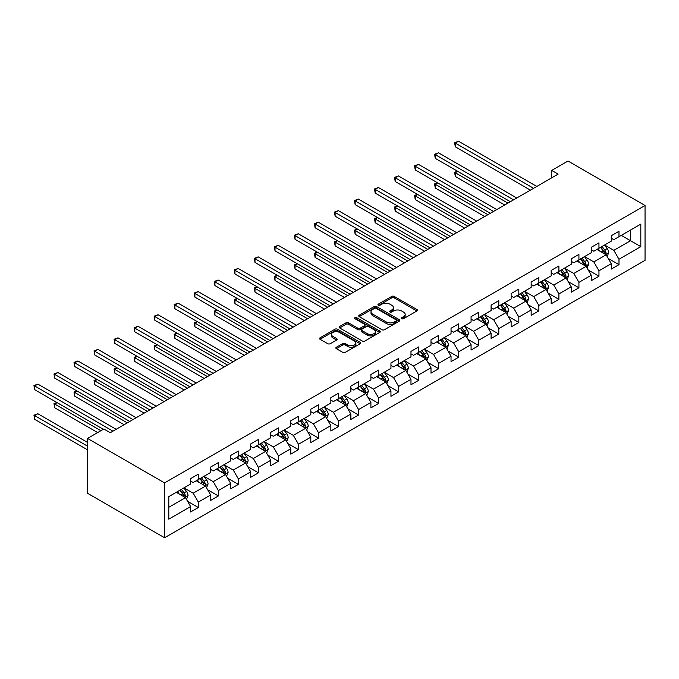 <?xml version="1.0" encoding="UTF-8"?>
<svg xmlns="http://www.w3.org/2000/svg" width="679" height="679" viewBox="0 0 679 679"><rect width="100%" height="100%" fill="white"/><g stroke="black" fill="none" stroke-linecap="round" stroke-linejoin="round"><path stroke-width="1.02" d="M401.764 318.714A1.248 0.721 0 0 0 403.521 318.714L416.914 310.982A1.782 1.027 0 0 0 417.441 310.261A1.782 1.027 0 0 0 416.914 309.531L394.227 296.434A1.782 1.027 0 0 0 391.707 296.434L378.322 304.158A1.248 0.721 0 0 0 377.948 304.667A1.248 0.721 0 0 0 378.322 305.185A1.248 0.721 0 0 0 380.079 305.185L381.819 304.184A5.704 3.293 0 0 1 389.882 304.184L391.775 305.27A5.704 3.293 0 0 1 393.447 307.604A5.704 3.293 0 0 1 391.775 309.93L390.043 310.931A1.248 0.721 0 0 0 389.67 311.44A1.248 0.721 0 0 0 390.043 311.95A1.248 0.721 0 0 0 391.8 311.95L393.54 310.948A5.704 3.293 0 0 1 401.603 310.948L403.496 312.043A5.704 3.293 0 0 1 405.168 314.369A5.704 3.293 0 0 1 403.496 316.694L401.764 317.696A1.248 0.721 0 0 0 401.399 318.205A1.248 0.721 0 0 0 401.764 318.714L401.764 317.696M336.377 347.224A1.782 1.027 0 0 0 335.859 347.954A1.782 1.027 0 0 0 336.377 348.675L342.742 352.35A1.782 1.027 0 0 0 345.263 352.35L360.133 343.769A1.782 1.027 0 0 0 360.659 343.039A1.782 1.027 0 0 0 360.133 342.309L337.446 329.213A1.782 1.027 0 0 0 334.934 329.213L320.055 337.803A1.782 1.027 0 0 0 319.537 338.524A1.782 1.027 0 0 0 320.055 339.254L327.745 343.693A1.782 1.027 0 0 0 330.266 343.693L336.631 340.018A1.782 1.027 0 0 0 337.149 339.288A1.782 1.027 0 0 0 336.631 338.566L332.82 336.36A4.77 2.75 0 0 1 331.42 334.416A4.77 2.75 0 0 1 334.365 331.87A4.77 2.75 0 0 1 339.559 332.472L354.497 341.087A4.77 2.75 0 0 1 355.889 343.039A4.77 2.75 0 0 1 352.953 345.577A4.77 2.75 0 0 1 347.75 344.983L345.263 343.549A1.782 1.027 0 0 0 342.742 343.549L336.377 347.224L336.377 348.675M645.05 205.491L568.009 161.016L551.704 170.429L558.121 174.138L110.244 432.71L103.828 429.001L87.523 438.422L164.564 482.896L645.05 205.491L645.05 260.354L164.564 537.76L164.564 482.896M381.938 329.722A1.782 1.027 0 0 0 384.458 329.722L399.337 321.133A1.782 1.027 0 0 0 399.855 320.403A1.782 1.027 0 0 0 399.337 319.682L376.65 306.585A1.782 1.027 0 0 0 374.129 306.585L359.25 315.166A1.782 1.027 0 0 0 358.733 315.896A1.782 1.027 0 0 0 359.25 316.626L381.938 329.722M355.406 318.986A1.248 0.721 0 0 1 356.67 319.164L379.714 332.464L364.861 341.036A1.782 1.027 0 0 1 362.34 341.036L339.653 327.94L346.018 324.29L346.018 322.805L339.653 326.48A1.782 1.027 0 0 0 339.135 327.21A1.782 1.027 0 0 0 339.653 327.94L339.653 326.48M346.018 324.29A1.782 1.027 0 0 1 348.539 324.29L348.539 322.805A1.782 1.027 0 0 0 346.018 322.805M348.539 322.805L357.74 328.118A1.782 1.027 0 0 0 360.26 328.118L364.487 325.682A1.782 1.027 0 0 0 365.005 324.952A1.782 1.027 0 0 0 364.487 324.231L354.905 318.697A1.248 0.721 0 0 1 354.54 318.188A1.248 0.721 0 0 1 355.312 317.526A1.248 0.721 0 0 1 356.67 317.679L379.739 330.996A1.782 1.027 0 0 1 380.257 331.725A1.782 1.027 0 0 1 379.739 332.447L379.739 330.996M187.608 501.323L198.336 507.51L198.336 502.104L210.66 494.983L210.66 500.398L218.366 495.95L218.366 490.535L230.69 483.423L230.69 488.829L238.397 484.382L238.397 478.967L250.721 471.854L250.721 477.269L258.427 472.822L258.427 467.407L270.751 460.286L270.751 465.701L278.458 461.253L278.458 455.838L290.782 448.726L290.782 454.132L298.488 449.685L298.488 444.278L310.812 437.157L310.812 442.572L318.519 438.125L318.519 432.71L330.843 425.597L330.843 431.004L338.549 426.556L338.549 421.15L350.873 414.029L350.873 419.444L358.58 414.996L358.58 409.581L370.904 402.469L370.904 407.875L378.61 403.428L378.61 398.021L390.943 390.9L390.943 396.315L398.641 391.868L398.641 386.453L410.973 379.332L410.973 384.747L418.671 380.299L418.671 374.884L431.004 367.772L431.004 373.178L438.702 368.731L438.702 363.324L451.034 356.203L451.034 361.618L458.732 357.171L458.732 351.756L471.065 344.643L471.065 350.05L478.763 345.603L478.763 340.196L491.095 333.075L491.095 338.49L498.802 334.043L498.802 328.628L511.126 321.515L511.126 326.922L518.832 322.474L518.832 317.068L531.156 309.947L531.156 315.362L538.863 310.914L538.863 305.499L551.187 298.378L551.187 303.793L558.893 299.346L558.893 293.931L571.217 286.818L571.217 292.233L578.924 287.777L578.924 282.371L591.248 275.25L591.248 280.665L598.954 276.217L598.954 270.802L611.278 263.69L611.278 269.096L618.985 264.649L618.985 259.242L640.815 246.638L640.815 224.104L630.536 230.028L630.536 240.706L640.815 246.638M198.336 507.51L190.629 511.958L190.629 506.551L168.799 519.155L168.799 496.612L190.629 484.008L190.629 478.602L198.336 474.154L198.336 479.561L210.66 472.448L210.66 467.033L218.366 462.586L218.366 468.001L230.69 460.88L230.69 455.473L238.397 451.026L238.397 456.432L250.721 449.32L250.721 443.905L258.427 439.457L258.427 444.872L270.751 437.751L270.751 432.345L278.458 427.889L278.458 433.304L290.782 426.191L290.782 420.776L298.488 416.329L298.488 421.735L310.812 414.623L310.812 409.208L318.519 404.76L318.519 410.175L330.843 403.054L330.843 397.648L338.549 393.2L338.549 398.607L350.873 391.494L350.873 386.079L358.58 381.632L358.58 387.047L370.904 379.926L370.904 374.519L378.61 370.072L378.61 375.479L390.943 368.366L390.943 362.951L398.641 358.504L398.641 363.919L410.973 356.798L410.973 351.391L418.671 346.935L418.671 352.35L431.004 345.238L431.004 339.823L438.702 335.375L438.702 340.79L451.034 333.669L451.034 328.254L458.732 323.807L458.732 329.222L471.065 322.101L471.065 316.694L478.763 312.247L478.763 317.653L491.095 310.541L491.095 305.126L498.802 300.678L498.802 306.093L511.126 298.972L511.126 293.566L518.832 289.118L518.832 294.525L531.156 287.412L531.156 281.997L538.863 277.55L538.863 282.965L551.187 275.844L551.187 270.437L558.893 265.981L558.893 271.396L571.217 264.284L571.217 258.869L578.924 254.421L578.924 259.836L591.248 252.715L591.248 247.3L598.954 242.853L598.954 248.268L611.278 241.147L611.278 235.74L618.985 231.293L618.985 236.699L640.815 224.104M196.282 480.749L205.525 486.088L193.192 493.2L183.95 487.87M190.629 481.046L193.192 482.531L198.336 479.561M193.192 493.2L198.336 502.104M205.525 486.088L210.66 494.983M216.312 469.189L225.555 474.519L213.231 481.64L203.98 476.302M210.66 469.478L213.231 470.963L218.366 468.001M213.231 481.64L218.366 490.535M225.555 474.519L230.69 483.423M236.343 457.621L245.586 462.959L233.262 470.072L224.011 464.733M230.69 457.918L233.262 459.403L238.397 456.432M233.262 470.072L238.397 478.967M245.586 462.959L250.721 471.854M256.373 446.052L265.616 451.391L253.292 458.512L244.041 453.173M250.721 446.349L253.292 447.834L258.427 444.872M253.292 458.512L258.427 467.407M265.616 451.391L270.751 460.286M276.404 434.492L285.647 439.831L273.323 446.943L264.072 441.605M270.751 434.789L273.323 436.266L278.458 433.304M273.323 446.943L278.458 455.838M285.647 439.831L290.782 448.726M296.434 422.924L305.677 428.262L293.353 435.383L284.111 430.045M290.782 423.221L293.353 424.706L298.488 421.735M293.353 435.383L298.488 444.278M305.677 428.262L310.812 437.157M316.465 411.364L325.708 416.702L313.384 423.815L304.141 418.476M310.812 411.661L313.384 413.138L318.519 410.175M313.384 423.815L318.519 432.71M325.708 416.702L330.843 425.597M336.495 399.795L345.738 405.134L333.414 412.255L324.172 406.916M330.843 400.092L333.414 401.578L338.549 398.607M333.414 412.255L338.549 421.15M345.738 405.134L350.873 414.029M356.526 388.235L365.769 393.565L353.445 400.686L344.202 395.348M350.873 388.524L353.445 390.009L358.58 387.047M353.445 400.686L358.58 409.581M365.769 393.565L370.904 402.469M376.556 376.667L385.799 382.005L373.475 389.118L364.233 383.779M370.904 376.964L373.475 378.449L378.61 375.479M373.475 389.118L378.61 398.021M385.799 382.005L390.943 390.9M396.587 365.098L405.83 370.437L393.506 377.558L384.263 372.219M390.943 365.395L393.506 366.881L398.641 363.919M393.506 377.558L398.641 386.453M405.83 370.437L410.973 379.332M416.617 353.538L425.86 358.877L413.536 365.989L404.294 360.651M410.973 353.835L413.536 355.312L418.671 352.35M413.536 365.989L418.671 374.884M425.86 358.877L431.004 367.772M436.648 341.97L445.899 347.308L433.567 354.43L424.324 349.091M431.004 342.267L433.567 343.752L438.702 340.79M433.567 354.43L438.702 363.324M445.899 347.308L451.034 356.203M456.678 330.41L465.93 335.749L453.597 342.861L444.355 337.522M451.034 330.707L453.597 332.184L458.732 329.222M453.597 342.861L458.732 351.756M465.93 335.749L471.065 344.643M476.709 318.841L485.96 324.18L473.628 331.301L464.385 325.962M471.065 319.138L473.628 320.624L478.763 317.653M473.628 331.301L478.763 340.196M485.96 324.18L491.095 333.075M496.739 307.281L505.991 312.612L493.658 319.733L484.416 314.394M491.095 307.579L493.658 309.055L498.802 306.093M493.658 319.733L498.802 328.628M505.991 312.612L511.126 321.515M516.778 295.713L526.021 301.052L513.689 308.164L504.446 302.834M511.126 296.01L513.689 297.495L518.832 294.525M513.689 308.164L518.832 317.068M526.021 301.052L531.156 309.947M536.809 284.145L546.052 289.483L533.728 296.604L524.477 291.266M531.156 284.442L533.728 285.927L538.863 282.965M533.728 296.604L538.863 305.499M546.052 289.483L551.187 298.378M556.839 272.585L566.082 277.923L553.758 285.036L544.507 279.697M551.187 272.882L553.758 274.358L558.893 271.396M553.758 285.036L558.893 293.931M566.082 277.923L571.217 286.818M576.87 261.016L586.113 266.355L573.789 273.476L564.538 268.137M571.217 261.313L573.789 262.798L578.924 259.836M573.789 273.476L578.924 282.371M586.113 266.355L591.248 275.25M596.9 249.456L606.143 254.795L593.819 261.907L584.568 256.569M591.248 249.753L593.819 251.23L598.954 248.268M593.819 261.907L598.954 270.802M606.143 254.795L611.278 263.69M621.293 235.367L630.536 240.706L613.85 250.347L604.599 245.009M611.278 238.185L613.85 239.67L618.985 236.699M613.85 250.347L618.985 259.242M87.523 438.422L87.523 493.277L164.564 537.76M551.704 170.429L551.704 177.839M168.799 507.289L185.494 497.656L176.243 492.317M185.494 497.656L190.629 506.551M608.265 258.461L618.985 264.649M588.235 270.03L598.954 276.217M568.204 281.59L578.924 287.777M548.165 293.158L558.893 299.346M528.135 304.718L538.863 310.914M508.104 316.287L518.832 322.474M488.074 327.847L498.802 334.043M468.043 339.415L478.763 345.603M448.013 350.984L458.732 357.171M427.982 362.544L438.702 368.731M407.952 374.112L418.671 380.299M387.921 385.672L398.641 391.868M367.891 397.24L378.61 403.428M347.86 408.8L358.58 414.996M327.83 420.369L338.549 426.556M307.799 431.937L318.519 438.125M287.769 443.497L298.488 449.685M267.738 455.066L278.458 461.253M247.708 466.626L258.427 472.822M227.677 478.194L238.397 484.382M207.638 489.754L218.366 495.95M402.257 318.892L403.496 318.179A5.704 3.293 0 0 0 405.168 315.854L405.168 314.369M393.447 307.604L393.447 309.081A5.704 3.293 0 0 1 391.775 311.415L390.535 312.128M416.914 309.531L416.914 310.982L394.227 297.911A1.782 1.027 0 0 0 391.707 297.911L378.814 305.355M399.311 321.15L376.65 308.062A1.782 1.027 0 0 0 374.129 308.062L359.276 316.635M396.18 320.921A1.248 0.721 0 0 0 396.553 320.403A1.248 0.721 0 0 0 396.18 319.894L376.268 308.402A1.248 0.721 0 0 0 374.502 308.402L372.678 309.454A5.704 3.293 0 0 0 371.006 311.788A5.704 3.293 0 0 0 372.678 314.114L386.292 321.973A5.704 3.293 0 0 0 394.355 321.973L396.18 320.921L396.18 322.398A1.248 0.721 0 0 0 396.553 321.888L396.553 320.403M371.006 311.788L371.006 313.265A5.704 3.293 0 0 0 372.678 315.599L372.678 314.114M396.18 322.398L394.355 323.459A5.704 3.293 0 0 1 386.292 323.459L372.678 315.599M348.539 324.29L357.74 329.604A1.782 1.027 0 0 0 360.26 329.604L364.487 327.168A1.782 1.027 0 0 0 365.005 326.438L365.005 324.952M367.288 333.635A4.77 2.75 0 0 0 372.482 334.229A4.77 2.75 0 0 0 375.428 331.683A4.77 2.75 0 0 0 374.036 329.739L368.773 326.701A1.782 1.027 0 0 0 366.253 326.701L362.026 329.137A1.782 1.027 0 0 0 361.508 329.867A1.782 1.027 0 0 0 362.026 330.597L367.288 333.635L367.288 335.112A4.77 2.75 0 0 0 372.482 335.715A4.77 2.75 0 0 0 375.428 333.168L375.428 331.683M361.508 329.867L361.508 331.352A1.782 1.027 0 0 0 362.026 332.073L362.026 330.597M367.288 335.112L362.026 332.073M355.889 343.039L355.889 344.525A4.77 2.75 0 0 1 352.953 347.062A4.77 2.75 0 0 1 347.75 346.468L345.263 345.034A1.782 1.027 0 0 0 342.742 345.034L336.402 348.692M331.42 334.416L331.42 335.901A4.77 2.75 0 0 0 332.82 337.845L332.82 336.36M336.606 340.035L332.82 337.845M360.133 342.309L360.133 343.769L337.446 330.698A1.782 1.027 0 0 0 334.934 330.698L320.081 339.271M607.162 256.552L608.69 252.698A4.812 2.775 -120 0 0 607.153 248.599L604.497 245.068M599.88 251.179L598.08 248.769M457.748 171.337L455.303 172.746L455.303 176.455L504.701 204.973M605.396 254.362L606.084 252.902A4.812 2.775 -120 0 0 604.709 250.008L602.061 246.477M600.856 247.173L603.792 251.094A2.453 1.417 60 0 1 604.242 251.841L606.084 252.902M600.516 247.36L603.173 250.899A4.812 2.775 60 0 1 604.548 253.793M455.303 176.455L454.599 172.339L507.917 203.123M454.599 172.339L457.468 171.176M533.592 188.295L455.303 143.091L458.52 141.24L536.809 186.436M530.384 190.145L455.303 146.8L455.303 143.091L454.599 142.683L458.52 141.24M455.303 146.8L454.599 142.683M587.123 268.112L588.651 264.267A4.812 2.775 -120 0 0 587.123 260.167L584.466 256.628M579.849 262.739L578.05 260.337M437.717 182.906L435.273 184.315L435.273 188.024L484.67 216.542M585.366 265.93L586.053 264.471A4.812 2.775 -120 0 0 584.678 261.576L582.03 258.037M580.825 258.733L583.762 262.663A2.453 1.417 60 0 1 584.212 263.401L586.053 264.471M580.486 258.928L583.142 262.467A4.812 2.775 60 0 1 584.517 265.362M435.273 188.024L434.568 183.907L487.887 214.683M434.568 183.907L437.437 182.744M567.092 279.68L568.62 275.827A4.812 2.775 -120 0 0 567.084 271.736L564.436 268.197M559.819 274.308L558.019 271.906M417.687 194.466L415.242 195.875L415.242 199.584L464.64 228.102M565.335 277.49L566.023 276.039A4.812 2.775 -120 0 0 564.648 273.145L562 269.605M560.795 270.301L563.731 274.223A2.453 1.417 60 0 1 564.181 274.97L566.023 276.039M560.455 270.497L563.103 274.027A4.812 2.775 60 0 1 564.487 276.922M415.242 199.584L414.538 195.467L467.848 226.251M414.538 195.467L417.407 194.304M513.562 199.855L435.273 154.659L438.49 152.809L516.778 198.005M510.353 201.714L435.273 158.368L435.273 154.659L434.568 154.252L438.49 152.809M435.273 158.368L434.568 154.252M493.531 211.424L415.242 166.228L418.459 164.369L496.739 209.573M490.323 213.274L415.242 169.928L415.242 166.228L414.538 165.82L418.459 164.369M415.242 169.928L414.538 165.82M547.062 291.24L548.59 287.395A4.812 2.775 -120 0 0 547.053 283.296L544.405 279.756M539.788 285.867L537.989 283.466M397.656 206.034L395.212 207.443L395.212 211.152L444.609 239.67M545.305 289.059L545.992 287.599A4.812 2.775 -120 0 0 544.617 284.705L541.969 281.165M540.764 281.861L543.701 285.791A2.453 1.417 60 0 1 544.151 286.53L545.992 287.599M540.425 282.057L543.073 285.596A4.812 2.775 60 0 1 544.456 288.49M395.212 211.152L394.507 207.036L447.817 237.811M394.507 207.036L397.376 205.873M527.031 302.809L528.559 298.964A4.812 2.775 -120 0 0 527.023 294.864L524.375 291.325M519.758 297.436L517.958 295.034M377.626 217.603L375.181 219.011L375.181 222.712L424.579 251.23M525.274 300.619L525.962 299.167A4.812 2.775 -120 0 0 524.587 296.273L521.939 292.734M520.734 293.43L523.67 297.351A2.453 1.417 60 0 1 524.12 298.098L525.962 299.167M520.394 293.625L523.042 297.164A4.812 2.775 60 0 1 524.426 300.059M375.181 222.712L374.477 218.596L427.787 249.38M374.477 218.596L377.337 217.433M507.001 314.369L508.529 310.524A4.812 2.775 -120 0 0 506.992 306.424L504.344 302.893M499.727 308.996L497.928 306.594M357.595 229.162L355.151 230.571L355.151 234.28L404.548 262.798M505.244 312.187L505.931 310.727A4.812 2.775 -120 0 0 504.556 307.833L501.908 304.294M500.703 304.99L503.64 308.92A2.453 1.417 60 0 1 504.081 309.666L505.931 310.727M500.364 305.185L503.012 308.724A4.812 2.775 60 0 1 504.395 311.619M355.151 234.28L354.446 230.164L407.756 260.948M354.446 230.164L357.307 229.001M473.501 222.992L395.212 177.788L398.429 175.937L476.709 221.133M470.292 224.842L395.212 181.497L395.212 177.788L394.507 177.38L398.429 175.937M395.212 181.497L394.507 177.38M453.47 234.552L375.181 189.356L378.39 187.497L456.678 232.702M450.262 236.402L375.181 193.057L375.181 189.356L374.477 188.949L378.39 187.497M375.181 193.057L374.477 188.949M433.44 246.121L355.151 200.916L358.359 199.066L436.648 244.262M430.231 247.971L355.151 204.625L355.151 200.916L354.446 200.509L358.359 199.066M355.151 204.625L354.446 200.509M486.97 325.937L488.498 322.092A4.812 2.775 -120 0 0 486.962 317.993L484.314 314.453M479.697 320.564L477.897 318.162M337.565 240.731L335.12 242.14L335.12 245.84L384.518 274.358M485.213 323.747L485.901 322.296A4.812 2.775 -120 0 0 484.526 319.402L481.878 315.862M480.664 316.558L483.609 320.48A2.453 1.417 60 0 1 484.051 321.226L485.901 322.296M480.333 316.753L482.981 320.293A4.812 2.775 60 0 1 484.365 323.187M335.12 245.84L334.416 241.732L387.726 272.508M334.416 241.732L337.276 240.561M413.409 257.68L335.12 212.485L338.329 210.626L416.617 255.83M410.201 259.539L335.12 216.194L335.12 212.485L334.416 212.077L338.329 210.626M335.12 216.194L334.416 212.077M466.94 337.505L468.468 333.652A4.812 2.775 -120 0 0 466.931 329.553L464.283 326.022M459.666 332.133L457.858 329.722M317.534 252.291L315.09 253.7L315.09 257.409L364.487 285.927M465.183 335.316L465.87 333.856A4.812 2.775 -120 0 0 464.495 330.962L461.839 327.431M460.634 328.127L463.579 332.048A2.453 1.417 60 0 1 464.02 332.795L465.87 333.856M460.303 328.313L462.951 331.853A4.812 2.775 60 0 1 464.326 334.747M315.09 257.409L314.385 253.292L367.695 284.077M314.385 253.292L317.246 252.13M393.379 269.249L315.09 224.045L318.298 222.194L396.587 267.39M390.17 271.099L315.09 227.754L315.09 224.045L314.385 223.637L318.298 222.194M315.09 227.754L314.385 223.637M446.909 349.065L448.437 345.221A4.812 2.775 -120 0 0 446.901 341.121L444.253 337.582M439.636 343.693L437.828 341.291M297.495 263.859L295.059 265.268L295.059 268.977L344.457 297.495M445.152 346.884L445.84 345.424A4.812 2.775 -120 0 0 444.465 342.53L441.808 338.991M440.603 339.687L443.548 343.616A2.453 1.417 60 0 1 443.99 344.355L445.84 345.424M440.272 339.882L442.92 343.421A4.812 2.775 60 0 1 444.295 346.315M295.059 268.977L294.355 264.861L347.665 295.637M294.355 264.861L297.215 263.698M373.348 280.809L295.059 235.613L298.268 233.763L376.556 278.959M370.14 282.668L295.059 239.322L295.059 235.613L294.355 235.206L298.268 233.763M295.059 239.322L294.355 235.206M426.879 360.634L428.407 356.781A4.812 2.775 -120 0 0 426.87 352.69L424.222 349.15M419.597 355.261L417.797 352.859M277.465 275.419L275.029 276.828L275.029 280.537L324.426 309.055M425.122 358.444L425.809 356.993A4.812 2.775 -120 0 0 424.434 354.099L421.778 350.559M420.573 351.255L423.518 355.176A2.453 1.417 60 0 1 423.959 355.923L425.809 356.993M420.242 351.45L422.89 354.981A4.812 2.775 60 0 1 424.265 357.875M275.029 280.537L274.324 276.421L327.634 307.205M274.324 276.421L277.185 275.258M353.318 292.377L275.029 247.181L278.237 245.323L356.526 290.527M350.109 294.228L275.029 250.882L275.029 247.181L274.324 246.774L278.237 245.323M275.029 250.882L274.324 246.774M406.848 372.194L408.376 368.349A4.812 2.775 -120 0 0 406.84 364.25L404.192 360.71M399.566 366.821L397.767 364.419M257.434 286.988L254.998 288.397L254.998 292.106L304.396 320.624M405.091 370.013L405.779 368.553A4.812 2.775 -120 0 0 404.404 365.658L401.747 362.119M400.542 362.815L403.487 366.745A2.453 1.417 60 0 1 403.929 367.483L405.779 368.553M400.211 363.01L402.859 366.55A4.812 2.775 60 0 1 404.234 369.444M254.998 292.106L254.294 287.989L307.604 318.765M254.294 287.989L257.154 286.827M333.287 303.937L254.998 258.741L258.207 256.891L336.495 302.087M330.079 305.796L254.998 262.45L254.998 258.741L254.294 258.334L258.207 256.891M254.998 262.45L254.294 258.334M386.818 383.762L388.346 379.917A4.812 2.775 -120 0 0 386.809 375.818L384.161 372.279M379.536 378.39L377.736 375.988M237.404 298.556L234.968 299.965L234.968 303.666L284.365 332.184M385.061 381.573L385.748 380.121A4.812 2.775 -120 0 0 384.365 377.227L381.717 373.688M380.512 374.384L383.457 378.305A2.453 1.417 60 0 1 383.898 379.052L385.748 380.121M380.181 374.579L382.829 378.118A4.812 2.775 60 0 1 384.204 381.012M234.968 303.666L234.263 299.549L287.573 330.334M234.263 299.549L237.124 298.387M313.257 315.506L234.968 270.31L238.176 268.451L316.465 313.656M310.04 317.356L234.968 274.01L234.968 270.31L234.263 269.902L238.176 268.451M234.968 274.01L234.263 269.902M366.787 395.322L368.315 391.477A4.812 2.775 -120 0 0 366.779 387.378L364.131 383.839M359.505 389.95L357.706 387.548M217.373 310.116L214.937 311.525L214.937 315.234L264.335 343.752M365.03 393.141L365.718 391.681A4.812 2.775 -120 0 0 364.334 388.787L361.686 385.248M360.481 385.944L363.426 389.873A2.453 1.417 60 0 1 363.868 390.62L365.718 391.681M360.15 386.139L362.798 389.678A4.812 2.775 60 0 1 364.173 392.572M214.937 315.234L214.233 311.118L267.543 341.902M214.233 311.118L217.093 309.955M293.226 327.074L214.937 281.87L218.146 280.02L296.434 325.216M290.009 328.925L214.937 285.579L214.937 281.87L214.233 281.462L218.146 280.02M214.937 285.579L214.233 281.462M346.757 406.891L348.285 403.046A4.812 2.775 -120 0 0 346.748 398.946L344.1 395.407M339.475 401.518L337.675 399.116M197.343 321.685L194.907 323.094L194.907 326.794L244.304 355.312M345 404.701L345.687 403.25A4.812 2.775 -120 0 0 344.304 400.355L341.656 396.816M340.451 397.512L343.387 401.433A2.453 1.417 60 0 1 343.837 402.18L345.687 403.25M340.12 397.707L342.768 401.247A4.812 2.775 60 0 1 344.143 404.141M194.907 326.794L194.194 322.686L247.512 353.462M194.194 322.686L197.063 321.515M273.196 338.634L194.907 293.438L198.115 291.58L276.404 336.784M269.979 340.493L194.907 297.147L194.907 293.438L194.194 293.031L198.115 291.58M194.907 297.147L194.194 293.031M326.726 418.459L328.254 414.606A4.812 2.775 -120 0 0 326.718 410.506L324.061 406.976M319.444 413.078L317.645 410.676M177.312 333.245L174.876 334.654L174.876 338.363L224.274 366.881M324.961 416.269L325.657 414.81A4.812 2.775 -120 0 0 324.273 411.915L321.625 408.385M320.42 409.081L323.357 413.002A2.453 1.417 60 0 1 323.807 413.749L325.657 414.81M320.089 409.267L322.737 412.807A4.812 2.775 60 0 1 324.112 415.701M174.876 338.363L174.163 334.246L227.482 365.03M174.163 334.246L177.032 333.083M253.165 350.203L174.876 304.998L178.085 303.148L256.373 348.344M249.948 352.053L174.876 308.707L174.876 304.998L174.163 304.591L178.085 303.148M174.876 308.707L174.163 304.591M306.696 430.019L308.224 426.174A4.812 2.775 -120 0 0 306.687 422.075L304.031 418.536M299.414 424.647L297.614 422.245M157.282 344.813L154.846 346.222L154.846 349.931L204.235 378.449M304.93 427.829L305.626 426.378A4.812 2.775 -120 0 0 304.243 423.484L301.595 419.945M300.39 420.641L303.326 424.57A2.453 1.417 60 0 1 303.776 425.309L305.626 426.378M300.05 420.836L302.707 424.375A4.812 2.775 60 0 1 304.082 427.269M154.846 349.931L154.133 345.815L207.451 376.59M154.133 345.815L157.002 344.652M233.126 361.763L154.846 316.567L158.054 314.716L236.343 359.912M229.918 363.621L154.846 320.276L154.846 316.567L154.133 316.159L158.054 314.716M154.846 320.276L154.133 316.159M286.665 441.588L288.193 437.734A4.812 2.775 -120 0 0 286.657 433.643L284 430.104M279.383 436.215L277.584 433.805M137.251 356.373L134.815 357.782L134.815 361.491L184.204 390.009M284.9 439.398L285.587 437.947A4.812 2.775 -120 0 0 284.212 435.052L281.564 431.513M280.359 432.209L283.296 436.13A2.453 1.417 60 0 1 283.746 436.877L285.587 437.947M280.02 432.404L282.676 435.935A4.812 2.775 60 0 1 284.051 438.829M134.815 361.491L134.102 357.375L187.421 388.159M134.102 357.375L136.971 356.212M213.096 373.331L134.815 328.135L138.024 326.276L216.312 371.481M209.887 375.181L134.815 331.836L134.815 328.135L134.102 327.728L138.024 326.276M134.815 331.836L134.102 327.728M266.635 453.148L268.154 449.303A4.812 2.775 -120 0 0 266.626 445.203L263.97 441.664M259.353 447.775L257.553 445.373M117.221 367.942L114.776 369.351L114.776 373.06L164.174 401.578M264.869 450.966L265.557 449.506A4.812 2.775 -120 0 0 264.182 446.612L261.534 443.073M260.329 443.769L263.265 447.699A2.453 1.417 60 0 1 263.715 448.437L265.557 449.506M259.989 443.964L262.646 447.503A4.812 2.775 60 0 1 264.021 450.398M114.776 373.06L114.072 368.943L167.39 399.719M114.072 368.943L116.941 367.78M193.065 384.891L114.776 339.695L117.993 337.845L196.282 383.041M189.857 386.75L114.776 343.404L114.776 339.695L114.072 339.288L117.993 337.845M114.776 343.404L114.072 339.288M246.596 464.716L248.124 460.871A4.812 2.775 -120 0 0 246.596 456.772L243.939 453.233M239.322 459.344L237.523 456.942M97.19 379.51L94.746 380.911L94.746 384.62L144.143 413.138M244.839 462.526L245.526 461.075A4.812 2.775 -120 0 0 244.151 458.181L241.503 454.641M240.298 455.337L243.235 459.259A2.453 1.417 60 0 1 243.685 460.006L245.526 461.075M239.959 455.533L242.615 459.063A4.812 2.775 60 0 1 243.99 461.966M94.746 384.62L94.041 380.503L147.36 411.287M94.041 380.503L96.91 379.34M173.035 396.46L94.746 351.264L97.963 349.405L176.243 394.609M169.826 398.31L94.746 354.964L94.746 351.264L94.041 350.856L97.963 349.405M94.746 354.964L94.041 350.856M226.565 476.276L228.093 472.431A4.812 2.775 -120 0 0 226.557 468.332L223.909 464.792M219.292 470.903L217.492 468.502M77.16 391.07L74.715 392.479L74.715 396.188L124.113 424.706M224.808 474.095L225.496 472.635A4.812 2.775 -120 0 0 224.121 469.741L221.473 466.201M220.268 466.897L223.204 470.827A2.453 1.417 60 0 1 223.654 471.574L225.496 472.635M219.928 467.093L222.576 470.632A4.812 2.775 60 0 1 223.96 473.526M74.715 396.188L74.011 392.072L127.321 422.856M74.011 392.072L76.88 390.909M153.004 408.028L74.715 362.824L77.932 360.973L156.212 406.169M149.796 409.878L74.715 366.533L74.715 362.824L74.011 362.416L77.932 360.973M74.715 366.533L74.011 362.416M206.535 487.845L208.063 484A4.812 2.775 -120 0 0 206.526 479.9L203.878 476.361M199.261 482.472L197.462 480.07M57.129 402.639L54.685 404.047L54.685 407.748L97.666 432.565M204.778 485.655L205.465 484.203A4.812 2.775 -120 0 0 204.09 481.309L201.442 477.77M200.237 478.466L203.174 482.387A2.453 1.417 60 0 1 203.624 483.134L205.465 484.203M199.898 478.661L202.546 482.2A4.812 2.775 60 0 1 203.929 485.095M54.685 407.748L53.98 403.64L100.874 430.707M53.98 403.64L56.841 402.469M132.974 419.588L54.685 374.392L57.893 372.533L136.182 417.738M129.765 421.447L54.685 378.101L54.685 374.392L53.98 373.985L57.893 372.533M54.685 378.101L53.98 373.985M186.504 499.413L188.032 495.56A4.812 2.775 -120 0 0 186.496 491.46L183.848 487.929M179.231 494.032L177.431 491.63M87.523 442.419L37.863 413.757L34.654 415.607L34.654 419.316L87.523 449.837M184.747 497.223L185.435 495.763A4.812 2.775 -120 0 0 184.06 492.869L181.412 489.338M180.207 490.034L183.143 493.956A2.453 1.417 60 0 1 183.585 494.702L185.435 495.763M179.867 490.221L182.515 493.76A4.812 2.775 60 0 1 183.899 496.655M34.654 419.316L33.95 415.2L87.523 446.128M33.95 415.2L37.863 413.757M112.943 431.157L34.654 385.952L37.863 384.102L116.151 429.298M103.31 429.298L34.654 389.661L34.654 385.952L33.95 385.545L37.863 384.102M34.654 389.661L33.95 385.545M403.496 318.179L403.496 316.694M390.043 311.95L390.043 310.931M391.775 311.415L391.775 309.93M378.322 305.185L378.322 304.158M391.707 297.911L391.707 296.434M394.227 297.911L394.227 296.434M359.25 316.626L359.25 315.166M374.129 308.062L374.129 306.585M376.65 308.062L376.65 306.585M399.337 321.133L399.337 319.682M386.292 323.459L386.292 321.973M394.355 323.459L394.355 321.973M357.74 329.604L357.74 328.118M360.26 329.604L360.26 328.118M364.487 327.168L364.487 325.682M356.67 319.164L356.67 317.679M342.742 345.034L342.742 343.549M345.263 345.034L345.263 343.549M347.75 346.468L347.75 344.983M336.631 340.018L336.631 338.566M320.055 339.254L320.055 337.803M334.934 330.698L334.934 329.213M337.446 330.698L337.446 329.213M605.668 254.515L608.656 252.792M604.709 250.008L607.153 248.599M601.288 251.985L603.173 250.899M585.638 266.083L588.625 264.36M584.678 261.576L587.123 260.167M581.258 263.554L583.142 262.467M565.607 277.643L568.595 275.92M564.648 273.145L567.084 271.736M561.227 275.114L563.103 274.027M545.577 289.212L548.564 287.489M544.617 284.705L547.053 283.296M541.197 286.682L543.073 285.596M525.546 300.78L528.534 299.057M524.587 296.273L527.023 294.864M521.166 298.251L523.042 297.164M505.516 312.34L508.495 310.617M504.556 307.833L506.992 306.424M501.136 309.811L503.012 308.724M485.485 323.908L488.464 322.186M484.526 319.402L486.962 317.993M481.097 321.379L482.981 320.293M465.454 335.468L468.434 333.745M464.495 330.962L466.931 329.553M461.066 332.939L462.951 331.853M445.424 347.037L448.403 345.314M444.465 342.53L446.901 341.121M441.036 344.508L442.92 343.421M425.394 358.597L428.373 356.874M424.434 354.099L426.87 352.69M421.005 356.068L422.89 354.981M405.355 370.165L408.342 368.442M404.404 365.658L406.84 364.25M400.975 367.636L402.859 366.55M385.324 381.734L388.312 380.002M384.365 377.227L386.809 375.818M380.944 379.205L382.829 378.118M365.294 393.294L368.281 391.571M364.334 388.787L366.779 387.378M360.914 390.764L362.798 389.678M345.263 404.862L348.251 403.139M344.304 400.355L346.748 398.946M340.883 402.333L342.768 401.247M325.233 416.422L328.22 414.699M324.273 411.915L326.718 410.506M320.853 413.893L322.737 412.807M305.202 427.991L308.19 426.268M304.243 423.484L306.687 422.075M300.822 425.461L302.707 424.375M285.172 439.551L288.159 437.828M284.212 435.052L286.657 433.643M280.792 437.021L282.676 435.935M265.141 451.119L268.129 449.396M264.182 446.612L266.626 445.203M260.761 448.59L262.646 447.503M245.111 462.688L248.098 460.956M244.151 458.181L246.596 456.772M240.731 460.158L242.615 459.063M225.08 474.248L228.068 472.525M224.121 469.741L226.557 468.332M220.7 471.718L222.576 470.632M205.05 485.816L208.037 484.093M204.09 481.309L206.526 479.9M200.67 483.287L202.546 482.2M185.019 497.376L188.007 495.653M184.06 492.869L186.496 491.46M180.639 494.847L182.515 493.76"/></g></svg>
